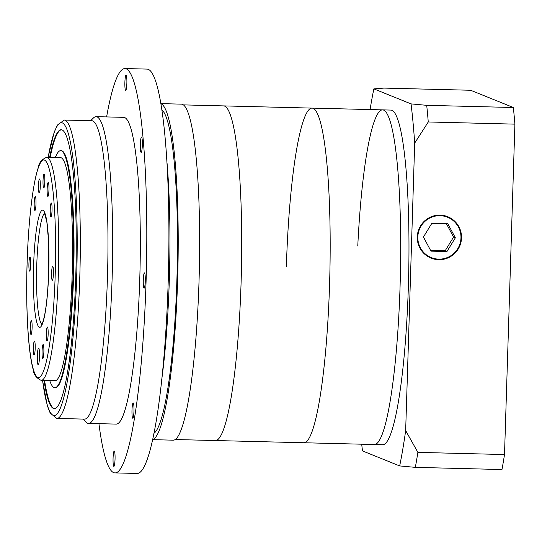 <?xml version="1.0" encoding="UTF-8"?>
<svg xmlns="http://www.w3.org/2000/svg" width="542" height="542" viewBox="0 0 542 542"><rect width="100%" height="100%" fill="white"/><g stroke="black" fill="none" stroke-linecap="round" stroke-linejoin="round"><path stroke-width="0.81" d="M175.141 439.528L303.784 442.746A167.37 21.849 -88.6 0 0 329.577 284.15A167.37 21.849 -88.6 0 0 312.158 108.109A167.37 21.849 -88.6 0 0 286.359 266.711M183.521 104.891L223.683 105.9A167.37 21.849 -88.6 0 1 241.109 281.935A167.37 21.849 -88.6 0 1 215.31 440.531A167.37 21.849 -88.6 0 0 241.109 281.935A167.37 21.849 -88.6 0 0 223.683 105.9L312.158 108.109A167.37 21.849 -88.6 0 1 329.577 284.15A167.37 21.849 -88.6 0 1 303.784 442.746L374.285 444.515A167.37 21.849 -88.6 0 0 400.084 285.912A167.37 21.849 -88.6 0 0 382.659 109.877A167.37 21.849 -88.6 0 0 357.774 245.98M426.263 255.438A21.761 21.544 112 0 0 428.376 256.427L431.256 257.592A21.761 21.544 112 0 0 460.504 241.786A21.761 21.544 112 0 0 440.084 215.689A21.761 21.544 112 0 0 431.256 257.592M438.702 259.693A22.317 22.1 112 0 0 447.753 216.719A22.317 22.1 112 0 0 417.753 232.931A22.317 22.1 112 0 0 438.702 259.693M449.65 218.223A22.317 22.1 112 0 0 446.29 216.19M374.285 444.515A167.37 21.849 -88.6 0 0 400.084 285.912A167.37 21.849 -88.6 0 0 382.659 109.877L390.958 110.087A167.37 21.849 91.4 0 1 408.377 286.122A167.37 21.849 91.4 0 1 382.577 444.725L374.285 444.515M411.046 103.888L426.71 105.331A245.479 32.039 91.4 0 1 428.261 121.97L414.691 143.108A231.529 30.223 -88.6 0 0 411.046 103.888L373.865 88.888L383.98 88.089L470.625 90.257L513.349 107.499A245.479 32.039 91.4 0 1 514.9 124.138L504.514 454.542A245.479 32.039 91.4 0 1 501.973 469.535L415.335 467.36L399.664 465.924L362.49 450.917A231.529 30.223 -88.6 0 1 361.704 444.196M513.349 107.499L426.71 105.331M514.9 124.138L428.261 121.97M414.691 143.108L405.66 430.585L417.875 452.374A245.479 32.039 91.4 0 1 415.335 467.36M504.514 454.542L417.875 452.374M373.865 88.888A231.529 30.223 -88.6 0 0 370.084 109.565M399.664 465.924A231.529 30.223 -88.6 0 0 405.66 430.585M429.63 257.477A22.317 22.1 112 0 0 433.464 258.344M447.543 217.234L444.664 216.075A21.761 21.544 112 0 0 442.455 215.323M447.821 223.69L431.859 223.29L423.438 237.017L430.978 251.136L446.94 251.535L455.361 237.816L447.821 223.69M430.612 250.445L445.145 250.81L453.559 237.084L446.384 223.656M453.559 237.084L455.361 237.816M445.145 250.81L446.94 251.535M160.994 103.766A168.067 21.937 91.4 0 1 177.607 280.377A168.067 21.937 91.4 0 1 152.587 439.528M152.553 439.657L173.128 440.172A168.067 21.937 -88.6 0 0 199.036 280.919A168.067 21.937 -88.6 0 0 181.543 104.145L160.967 103.63M161.97 109.972A162.492 21.206 91.4 0 1 176.888 280.085A162.492 21.206 91.4 0 1 153.874 433.376M39.491 356.907A8.367 1.091 -88.6 0 0 38.624 348.106A8.367 1.091 -88.6 0 0 37.33 356.04A8.367 1.091 -88.6 0 0 38.204 364.841A8.367 1.091 -88.6 0 0 39.491 356.907M30.725 264.537A6.971 0.908 -88.6 0 0 30 257.199A6.971 0.908 -88.6 0 0 28.922 263.812A6.971 0.908 -88.6 0 0 29.647 271.142A6.971 0.908 -88.6 0 0 30.725 264.537M35.996 203.846A6.971 0.908 -88.6 0 0 35.271 196.509A6.971 0.908 -88.6 0 0 34.193 203.121A6.971 0.908 -88.6 0 0 34.925 210.452A6.971 0.908 -88.6 0 0 35.996 203.846M40.277 186.319A6.971 0.908 -88.6 0 0 39.552 178.982A6.971 0.908 -88.6 0 0 38.475 185.588A6.971 0.908 -88.6 0 0 39.2 192.925A6.971 0.908 -88.6 0 0 40.277 186.319M44.823 181.387A6.971 0.908 -88.6 0 0 44.098 174.057A6.971 0.908 -88.6 0 0 43.028 180.662A6.971 0.908 -88.6 0 0 43.753 187.999A6.971 0.908 -88.6 0 0 44.823 181.387M48.956 189.822A6.971 0.908 -88.6 0 0 48.231 182.485A6.971 0.908 -88.6 0 0 47.154 189.09A6.971 0.908 -88.6 0 0 47.886 196.428A6.971 0.908 -88.6 0 0 48.956 189.822M52.039 210.323A6.971 0.908 -88.6 0 0 51.314 202.986A6.971 0.908 -88.6 0 0 50.237 209.591A6.971 0.908 -88.6 0 0 50.968 216.929A6.971 0.908 -88.6 0 0 52.039 210.323M53.414 273.69A6.971 0.908 -88.6 0 0 52.689 266.359A6.971 0.908 -88.6 0 0 51.612 272.965A6.971 0.908 -88.6 0 0 52.337 280.302A6.971 0.908 -88.6 0 0 53.414 273.69M48.143 334.38A6.971 0.908 -88.6 0 0 47.418 327.043A6.971 0.908 -88.6 0 0 46.341 333.655A6.971 0.908 -88.6 0 0 47.066 340.986A6.971 0.908 -88.6 0 0 48.143 334.38M43.861 351.914A6.971 0.908 -88.6 0 0 43.136 344.577A6.971 0.908 -88.6 0 0 42.066 351.182A6.971 0.908 -88.6 0 0 42.791 358.519A6.971 0.908 -88.6 0 0 43.861 351.914M35.183 348.404A6.971 0.908 -88.6 0 0 34.458 341.074A6.971 0.908 -88.6 0 0 33.38 347.679A6.971 0.908 -88.6 0 0 34.105 355.017A6.971 0.908 -88.6 0 0 35.183 348.404M32.1 327.903A6.971 0.908 -88.6 0 0 31.375 320.573A6.971 0.908 -88.6 0 0 30.298 327.178A6.971 0.908 -88.6 0 0 31.023 334.516A6.971 0.908 -88.6 0 0 32.1 327.903M54.966 380.714A111.577 14.566 -88.6 0 0 72.161 274.977A111.577 14.566 -88.6 0 0 60.548 157.62L46.727 157.275A111.577 14.566 91.4 0 1 58.34 274.631A111.577 14.566 91.4 0 1 41.138 380.362L54.966 380.714M49.735 380.579A118.556 15.474 -88.6 0 0 54.789 387.686L55.345 387.699A118.556 15.474 -88.6 0 0 73.617 275.356A118.556 15.474 -88.6 0 0 61.28 150.662L60.724 150.649A118.556 15.474 -88.6 0 0 55.325 157.492M54.789 387.686A118.556 15.474 -88.6 0 0 73.062 275.343A118.556 15.474 -88.6 0 0 60.724 150.649M44.044 380.437A139.477 18.204 -88.6 0 0 54.268 408.6A139.477 18.204 -88.6 0 0 75.765 276.434A139.477 18.204 -88.6 0 0 61.246 129.734A139.477 18.204 -88.6 0 0 49.634 157.349M61.524 129.755A139.477 18.204 -88.6 0 0 50.182 157.363M56.788 418.424L84.437 419.122A149.24 19.478 -88.6 0 0 107.438 277.7A149.24 19.478 -88.6 0 0 91.903 120.737L64.261 120.039A149.24 19.478 91.4 0 1 79.789 277.009A149.24 19.478 91.4 0 1 56.788 418.424L50.162 413.031L47.323 405.707L42.533 380.403M90.616 120.703L93.488 117.926A153.42 20.027 91.4 0 1 96.158 116.659A153.42 20.027 91.4 0 1 112.126 278.026A153.42 20.027 91.4 0 1 88.475 423.404A153.42 20.027 91.4 0 1 85.873 422.008L83.15 419.088M133.969 410.978A7.669 1.003 -88.6 0 0 133.169 402.909A7.669 1.003 -88.6 0 0 131.991 410.179A7.669 1.003 -88.6 0 0 132.783 418.248A7.669 1.003 -88.6 0 0 133.969 410.978M145.263 280.932A7.669 1.003 -88.6 0 0 144.47 272.863A7.669 1.003 -88.6 0 0 143.284 280.133A7.669 1.003 -88.6 0 0 144.084 288.202A7.669 1.003 -88.6 0 0 145.263 280.932M142.322 145.141A7.669 1.003 -88.6 0 0 141.523 137.072A7.669 1.003 -88.6 0 0 140.344 144.341A7.669 1.003 -88.6 0 0 141.137 152.41A7.669 1.003 -88.6 0 0 142.322 145.141M126.862 83.143A7.669 1.003 -88.6 0 0 126.062 75.074A7.669 1.003 -88.6 0 0 124.884 82.343A7.669 1.003 -88.6 0 0 125.683 90.412A7.669 1.003 -88.6 0 0 126.862 83.143M115.046 459.101A7.669 1.003 -88.6 0 0 114.247 451.032A7.669 1.003 -88.6 0 0 113.068 458.302A7.669 1.003 -88.6 0 0 113.867 466.371A7.669 1.003 -88.6 0 0 115.046 459.101M98.929 423.668A202.241 26.395 -88.6 0 0 114.904 472.902A202.241 26.395 -88.6 0 0 146.076 281.257A202.241 26.395 -88.6 0 0 125.026 68.549A202.241 26.395 -88.6 0 0 106.611 116.916M114.904 472.902L137.024 473.451A202.241 26.395 -88.6 0 0 168.196 281.813A202.241 26.395 -88.6 0 0 147.146 69.098L125.026 68.549M88.475 423.404L116.124 424.101A153.42 20.027 -88.6 0 0 139.775 278.717A153.42 20.027 -88.6 0 0 123.806 117.35L96.158 116.659M167.051 163.088A168.067 21.937 91.4 0 1 169.314 280.173A168.067 21.937 91.4 0 1 161.604 380.579M44.6 380.45A139.477 18.204 -88.6 0 0 54.546 408.587M27.12 263.08A108.793 14.2 -88.6 0 0 37.757 377.361A108.793 14.2 -88.6 0 0 55.216 274.421A108.793 14.2 -88.6 0 0 44.579 160.141A108.793 14.2 -88.6 0 0 27.12 263.08M48.733 271.799A58.577 7.649 91.4 0 1 39.329 327.233A58.577 7.649 91.4 0 1 33.604 265.695A58.577 7.649 91.4 0 1 43.008 210.269A58.577 7.649 91.4 0 1 48.733 271.799M44.688 213.243A55.792 7.283 -88.6 0 0 36.734 265.912A55.792 7.283 -88.6 0 0 41.903 324.36M42.588 380.403A146.448 19.112 -88.6 0 0 61.991 403.702A146.448 19.112 -88.6 0 0 76.666 276.793A146.448 19.112 -88.6 0 0 69.491 138.034A146.448 19.112 -88.6 0 0 48.17 157.309M312.158 108.109L382.659 109.877M41.138 380.362C36.172 377.909 33.516 374.285 33.177 369.488C28.089 351.887 25.643 307.7 27.1 263.066C28.353 222.051 32.75 183.758 38.231 167.735C38.807 162.966 41.639 159.477 46.727 157.275M44.356 212.701L46.836 221.841L48.543 240.675L48.705 271.786C47.642 298.188 45.474 315.512 42.215 323.75L41.544 324.895M64.261 120.039L57.371 125.1L54.173 132.268L48.116 157.309"/></g></svg>

